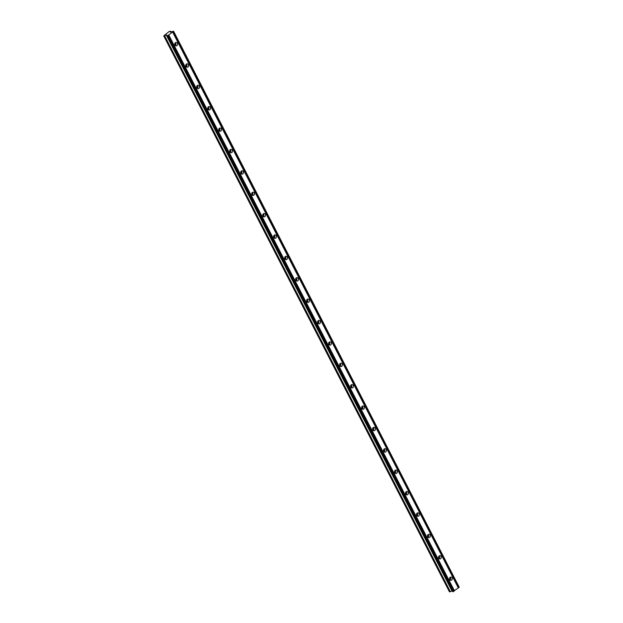 <?xml version="1.0" encoding="UTF-8"?>
<svg xmlns="http://www.w3.org/2000/svg" width="623" height="623" viewBox="0 0 623 623"><rect width="100%" height="100%" fill="white"/><g stroke="black" fill="none" stroke-linecap="round" stroke-linejoin="round"><path stroke-width="0.93" d="M449.681 577.817A1.098 0.896 -92 0 1 449.744 579.678M174.954 43.26A1.098 0.896 -92 0 1 175.016 45.121M185.942 64.644A1.098 0.896 -92 0 1 186.012 66.505M196.93 86.029A1.098 0.896 -92 0 1 197 87.89M207.918 107.405A1.098 0.896 -92 0 1 207.989 109.274M218.914 128.79A1.098 0.896 -92 0 1 218.977 130.651M229.903 150.174A1.098 0.896 -92 0 1 229.965 152.035M240.891 171.551A1.098 0.896 -92 0 1 240.953 173.42M251.879 192.935A1.098 0.896 -92 0 1 251.941 194.797M262.867 214.32A1.098 0.896 -92 0 1 262.929 216.181M273.855 235.704A1.098 0.896 -92 0 1 273.918 237.565M284.843 257.081A1.098 0.896 -92 0 1 284.913 258.95M295.832 278.465A1.098 0.896 -92 0 1 295.902 280.327M306.82 299.85A1.098 0.896 -92 0 1 306.89 301.711M317.808 321.227A1.098 0.896 -92 0 1 317.878 323.096M328.804 342.611A1.098 0.896 -92 0 1 328.866 344.472M339.792 363.996A1.098 0.896 -92 0 1 339.854 365.857M350.78 385.38A1.098 0.896 -92 0 1 350.842 387.241M361.768 406.757A1.098 0.896 -92 0 1 361.831 408.626M372.756 428.141A1.098 0.896 -92 0 1 372.819 430.002M383.745 449.526A1.098 0.896 -92 0 1 383.807 451.387M394.733 470.902A1.098 0.896 -92 0 1 394.803 472.771M405.721 492.287A1.098 0.896 -92 0 1 405.791 494.148M416.709 513.671A1.098 0.896 -92 0 1 416.779 515.533M427.705 535.056A1.098 0.896 -92 0 1 427.767 536.917M438.693 556.432A1.098 0.896 -92 0 1 438.756 558.294M449.713 579.616A1.729 1.402 88 0 0 452.072 577.801A1.729 1.402 88 0 0 449.713 579.616M450.118 580.13A1.729 1.402 88 0 0 450.016 577.342M174.985 45.058A1.729 1.402 88 0 0 177.353 43.244A1.729 1.402 88 0 0 174.985 45.058M175.39 45.572A1.729 1.402 88 0 0 175.289 42.785M185.973 66.443A1.729 1.402 88 0 0 188.341 64.621A1.729 1.402 88 0 0 185.973 66.443M186.378 66.957A1.729 1.402 88 0 0 186.285 64.169M196.961 87.827A1.729 1.402 88 0 0 199.329 86.005A1.729 1.402 88 0 0 196.961 87.827M197.366 88.341A1.729 1.402 88 0 0 197.273 85.553M207.95 109.204A1.729 1.402 88 0 0 210.317 107.39A1.729 1.402 88 0 0 207.95 109.204M208.355 109.718A1.729 1.402 88 0 0 208.261 106.93M218.946 130.589A1.729 1.402 88 0 0 221.305 128.774A1.729 1.402 88 0 0 218.946 130.589M219.343 131.103A1.729 1.402 88 0 0 219.249 128.315M229.934 151.973A1.729 1.402 88 0 0 232.293 150.151A1.729 1.402 88 0 0 229.934 151.973M230.331 152.487A1.729 1.402 88 0 0 230.237 149.699M240.922 173.358A1.729 1.402 88 0 0 243.281 171.535A1.729 1.402 88 0 0 240.922 173.358M241.327 173.872A1.729 1.402 88 0 0 241.226 171.076M251.91 194.734A1.729 1.402 88 0 0 254.27 192.92A1.729 1.402 88 0 0 251.91 194.734M252.315 195.248A1.729 1.402 88 0 0 252.214 192.46M262.898 216.119A1.729 1.402 88 0 0 265.258 214.296A1.729 1.402 88 0 0 262.898 216.119M263.303 216.633A1.729 1.402 88 0 0 263.202 213.845M273.886 237.503A1.729 1.402 88 0 0 276.254 235.681A1.729 1.402 88 0 0 273.886 237.503M274.291 238.017A1.729 1.402 88 0 0 274.19 235.221M284.875 258.88A1.729 1.402 88 0 0 287.242 257.065A1.729 1.402 88 0 0 284.875 258.88M285.279 259.394A1.729 1.402 88 0 0 285.178 256.606M295.863 280.264A1.729 1.402 88 0 0 298.23 278.45A1.729 1.402 88 0 0 295.863 280.264M296.268 280.778A1.729 1.402 88 0 0 296.174 277.99M306.851 301.649A1.729 1.402 88 0 0 309.218 299.827A1.729 1.402 88 0 0 306.851 301.649M307.256 302.163A1.729 1.402 88 0 0 307.162 299.375M317.839 323.033A1.729 1.402 88 0 0 320.206 321.211A1.729 1.402 88 0 0 317.839 323.033M318.244 323.547A1.729 1.402 88 0 0 318.151 320.752M328.835 344.41A1.729 1.402 88 0 0 331.195 342.595A1.729 1.402 88 0 0 328.835 344.41M329.232 344.924A1.729 1.402 88 0 0 329.139 342.136M339.823 365.794A1.729 1.402 88 0 0 342.183 363.972A1.729 1.402 88 0 0 339.823 365.794M340.22 366.308A1.729 1.402 88 0 0 340.127 363.521M350.811 387.179A1.729 1.402 88 0 0 353.171 385.357A1.729 1.402 88 0 0 350.811 387.179M351.216 387.693A1.729 1.402 88 0 0 351.115 384.897M361.799 408.556A1.729 1.402 88 0 0 364.159 406.741A1.729 1.402 88 0 0 361.799 408.556M362.204 409.07A1.729 1.402 88 0 0 362.103 406.282M372.788 429.94A1.729 1.402 88 0 0 375.155 428.126A1.729 1.402 88 0 0 372.788 429.94M373.193 430.454A1.729 1.402 88 0 0 373.091 427.666M383.776 451.325A1.729 1.402 88 0 0 386.143 449.502A1.729 1.402 88 0 0 383.776 451.325M384.181 451.839A1.729 1.402 88 0 0 384.079 449.051M394.764 472.709A1.729 1.402 88 0 0 397.131 470.887A1.729 1.402 88 0 0 394.764 472.709M395.169 473.223A1.729 1.402 88 0 0 395.068 470.427M405.752 494.086A1.729 1.402 88 0 0 408.12 492.271A1.729 1.402 88 0 0 405.752 494.086M406.157 494.6A1.729 1.402 88 0 0 406.064 491.812M416.74 515.47A1.729 1.402 88 0 0 419.108 513.648A1.729 1.402 88 0 0 416.74 515.47M417.145 515.984A1.729 1.402 88 0 0 417.052 513.196M427.736 536.855A1.729 1.402 88 0 0 430.096 535.032A1.729 1.402 88 0 0 427.736 536.855M428.133 537.369A1.729 1.402 88 0 0 428.04 534.573M438.724 558.231A1.729 1.402 88 0 0 441.084 556.417A1.729 1.402 88 0 0 438.724 558.231M439.122 558.745A1.729 1.402 88 0 0 439.028 555.957M170.328 32.108L170.702 31.251L169.09 31.571L163.748 35.908L449.463 591.85L452.321 590.908L452.734 591.484L167.019 35.55L167.836 35.643L173.513 31.275L170.328 32.108M173.537 31.15L459.229 587.216L458.31 587.917L172.594 31.983M167.12 35.729L452.828 591.671L458.31 587.917M163.748 35.908L166.614 34.966L167.019 35.55M173.326 31.415L459.042 587.357M454.463 590.877L168.755 34.935M453.731 591.445L168.015 35.503M167.517 35.784L453.233 591.718M452.874 591.733L167.159 35.791M452.321 590.908L166.614 34.966M450.398 591.819L164.682 35.877M171.021 31.882L170.702 31.251M459.229 587.216L173.513 31.275M453.552 591.585L167.836 35.643M166.279 35.036L451.994 590.978"/></g></svg>
